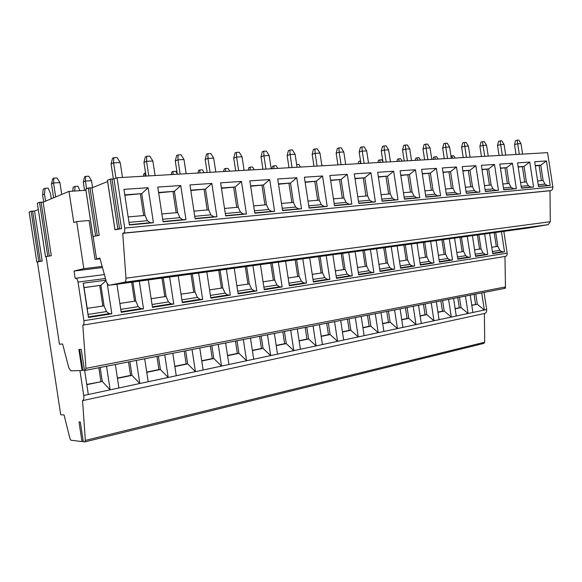 <?xml version="1.0" encoding="UTF-8"?>
<svg xmlns="http://www.w3.org/2000/svg" width="582" height="582" viewBox="0 0 582 582"><rect width="100%" height="100%" fill="white"/><g stroke="black" fill="none" stroke-linecap="round" stroke-linejoin="round"><path stroke-width="0.87" d="M37.415 261.987L60.724 414.726L64.056 414.944L69.993 438.777L70.939 440.254L81.997 441.563L79.007 421.957L80.323 422.059L83.321 441.716L84.899 441.891L85.35 440.407L82.549 400.627C83.684 400.169 84.084 398.444 83.735 395.476L79.93 370.567M29.165 212.095L36.782 262.009L42.188 261.1L34.549 211.048L38.296 209.535M46.109 256.691L59.466 344.246L62.601 343.969L68.851 367.904L70.866 370.843L82.091 370.501L84.375 369.992M85.387 370.378L504.434 288.454L85.263 370.407L84.455 370.428L81.233 349.316L78.883 349.491L82.091 370.501M37.364 203.293L45.52 256.691L51.318 255.716L43.141 202.15L69.011 191.391L73.776 222.579L76.664 221.582L83.852 268.666L74.03 271.045L75.151 278.378L75.769 278.247C76.809 278.392 77.559 279.673 78.017 282.088L83.917 320.704C84.201 323.272 83.83 324.749 82.819 325.134L85.947 368.362L85.307 370.399M505.402 287.421L505.518 288.185L504.79 288.323M504.434 288.454L505.452 286.926L504.965 256.466M82.819 325.134L505.343 256.407C506.696 256.029 507.308 254.945 507.169 253.148L503.83 231.352M501.437 231.68L504.521 251.817L492.721 253.679L489.6 233.302M484.646 233.979L487.789 254.458L475.574 256.378L472.395 235.652M467.273 236.35L470.467 257.186L457.823 259.186L454.586 238.082M449.275 238.809L452.527 260.016L439.425 262.089L436.136 240.606M430.629 241.355L433.939 262.955L420.349 265.094L417.003 243.218M411.292 243.996L414.66 265.996L400.562 268.222L397.15 245.931M391.228 246.739L394.654 269.153L380.017 271.459L376.539 248.747M370.385 249.591L373.884 272.427L358.672 274.828L355.129 251.671M348.734 252.552L352.299 275.839L336.483 278.334L332.868 254.72M326.211 255.629L329.849 279.382L313.392 281.979L309.704 257.884M302.778 258.83L306.488 283.063L289.341 285.769L285.58 261.18M278.363 262.162L282.146 286.904L264.279 289.727L260.438 264.614M252.915 265.639L256.778 290.913L238.133 293.852L234.211 268.2M226.362 269.27L230.305 295.089L210.837 298.159L206.828 271.94M198.622 273.06L202.66 299.454L182.311 302.662L178.216 275.853M169.631 277.025L173.756 304.015L152.469 307.369L148.279 279.942M139.294 281.171L143.514 308.787L121.209 312.301L116.924 284.227M107.321 284.278L111.824 313.785L88.449 317.474L83.211 283.194L105.946 280.175M102.461 267.545L74.03 271.045M102.156 266.425L83.852 268.666M100.053 258.786L95.004 259.376L89.068 220.491L76.664 221.582M99.973 258.495L96.525 258.903L99.849 258.052L106.586 282.525L108.769 285.34L124.577 282.226C125.596 281.848 126.061 280.502 125.974 278.189L122.737 233.317L123.406 233.12C124.577 232.502 125.014 230.814 124.723 228.064L117.04 177.757L547.589 152.651L552.856 187.011C552.987 188.895 552.318 190.088 550.834 190.583L550.005 190.75L550.288 221.713L548.244 224.63L528.5 227.984L108.856 285.326L528.5 227.984M107.597 181.569L91.971 187.877L99.224 235.375L92.967 236.452L99.224 235.375M85.78 189.121L88.311 187.986L91.971 187.877M85.918 190.278L69.011 191.391M37.357 203.213L39.525 202.303L43.141 202.15M31.137 211.222L38.805 261.434L36.782 262.009L29.129 212.037L31.137 211.222L34.549 211.048M117.04 177.757L113.956 179.001L121.536 228.639L114.96 229.781L117.826 228.908L121.536 228.639M107.408 180.325L110.224 179.089L113.956 179.001M455.153 158.042L453.727 155.75L452.076 155.838L452.359 158.202M452.076 155.838L450.985 156.136M438.086 159.031L436.638 156.704L434.929 156.798L435.198 159.206M432.986 159.33L433.539 157.184L434.929 156.798M420.437 160.065L418.967 157.693L417.192 157.795L417.447 160.239M415.25 160.37L415.817 158.18L417.192 157.795M402.184 161.127L400.678 158.719L398.845 158.821L399.085 161.309M396.902 161.44L397.477 159.213L398.845 158.821M382.92 161.65L381.756 159.781L379.857 159.883L380.075 162.422M377.907 162.545L378.489 160.283L379.857 159.883M360.542 160.967L360.374 163.564M358.228 163.695L358.825 161.389L360.178 160.988M322.355 165.783L321.751 164.815M300.508 167.056L298.872 164.422L296.675 164.546M277.825 168.38L276.152 165.695L273.867 165.819L273.969 168.605M271.94 168.722L272.58 166.241L273.867 165.819M254.239 169.755L252.537 167.012L250.165 167.15L250.231 169.988M248.245 170.104L248.892 167.572L250.165 167.15M229.715 171.188L227.977 168.387L225.503 168.525L225.54 171.428M223.59 171.545L224.259 168.962L225.503 168.525M204.18 172.679L202.405 169.82L199.83 169.966L199.837 172.927M197.938 173.043L198.615 170.402L199.83 169.966M177.248 173.691L175.771 171.312L173.087 171.464L173.05 174.491M171.203 174.6L171.901 171.908L173.087 171.464M145.58 173.007L145.194 173.029L145.114 176.12M143.332 176.222L144.038 173.48L145.194 173.029M79.909 190.67L78.017 186.225L75.136 186.407L74.627 191.02M72.735 191.143L73.172 187.229L75.136 186.407M92.574 187.63L91.52 180.696L88.719 176.186L85.663 176.361L85.416 181.06L83.27 181.97L84.55 190.365M91.52 180.696L85.416 181.06L86.58 188.692M83.27 181.97L84.594 176.826L85.663 176.361M51.289 198.76L50.496 193.566L48.146 188.102L45.134 188.292L44.479 193.966L42.602 194.781L43.257 189.128L45.134 188.292M45.571 201.139L44.479 193.966M42.602 194.781L43.686 201.925M61.728 194.424L59.917 182.573L57.051 177.961L53.857 178.143L53.529 182.952L51.478 183.876L53.602 197.8M59.917 182.573L53.529 182.952L55.661 196.942M51.478 183.876L52.831 178.609L53.857 178.143M96.525 258.903L93.105 236.503M546.454 160.952L550.208 185.454L538.488 186.56L534.683 161.745L546.454 160.952L540.765 165.193L543.108 180.464L537.623 180.944M529.758 162.08L533.578 187.018L521.428 188.161L517.551 162.895L529.758 162.08L524.018 166.394L526.397 181.933L520.548 182.442M512.444 163.236L516.343 188.633L503.736 189.819L499.793 164.088L512.444 163.236L506.66 167.631L509.083 183.454L502.841 183.999M494.489 164.444L498.461 190.314L485.381 191.543L481.358 165.324L494.489 164.444L488.654 168.911L491.128 185.032L484.471 185.614M475.858 165.695L479.895 192.06L466.313 193.333L462.217 166.612L475.858 165.695L469.972 170.242L472.489 186.669L465.382 187.288M456.499 166.998L460.617 193.871L446.496 195.196L442.32 167.951L456.499 166.998L450.563 171.632L453.131 188.364L445.55 189.034M436.376 168.351L440.574 195.756L425.886 197.131L421.63 169.34L436.376 168.351L430.396 173.065L433.008 190.132L424.925 190.845M415.446 169.755L419.731 197.713L404.439 199.146L400.096 170.788L415.446 169.755L409.422 174.564L412.085 191.973L403.457 192.729M393.658 171.217L398.023 199.75L382.098 201.248L377.66 172.294L393.658 171.217L387.583 176.12L390.304 193.886L381.094 194.694M370.952 172.745L375.412 201.874L358.803 203.431L354.271 173.865L370.952 172.745L364.834 177.743L367.613 195.879L357.777 196.745M347.272 174.338L351.826 204.086L334.49 205.715L329.87 175.502L347.272 174.338L341.11 179.431L343.947 197.96L333.442 198.884M322.552 175.997L327.208 206.399L309.1 208.101L304.371 177.219L322.552 175.997L316.353 181.198L319.256 200.128L308.031 201.117M296.733 177.728L301.491 208.814L282.554 210.597L277.723 179.009L296.733 177.728L290.498 183.046L293.459 202.398L281.462 203.445M269.728 179.547L274.588 211.339L254.77 213.201L249.831 180.886L269.728 179.547L263.457 184.974L266.483 204.762L253.65 205.89M241.457 181.446L246.433 213.987L225.663 215.937L220.607 182.843L241.457 181.446L235.157 186.989L238.256 207.243L224.521 208.451M211.826 183.439L216.926 216.759L195.137 218.803L189.958 184.909L211.826 183.439L205.504 189.106L208.669 209.84L193.966 211.135M180.74 185.527L185.964 219.669L163.084 221.815L157.773 187.069L180.74 185.527L174.396 191.325L177.641 212.568L161.883 213.958M148.09 187.717L153.437 222.724L129.379 224.979L123.937 189.339L148.09 187.717L141.724 193.653L145.056 215.435L128.149 216.919M522.505 228.726L540.787 225.78L522.505 228.726M505.78 231.01L524.178 228.049L505.78 231.01M488.458 233.382L506.98 230.392L488.458 233.382M470.503 235.834L489.142 232.829L470.503 235.834M451.887 238.373L470.642 235.354L451.887 238.373M432.564 241.013L451.436 237.973L432.564 241.013M412.5 243.756L431.488 240.701L412.5 243.756M391.65 246.601L410.754 243.531L391.65 246.601M369.97 249.562L389.183 246.477L369.97 249.562M347.396 252.646L366.733 249.54L347.396 252.646M323.89 255.854L343.336 252.741L323.89 255.854M299.381 259.201L318.936 256.073L299.381 259.201M273.802 262.693L293.481 259.55L273.802 262.693M247.088 266.345L266.883 263.188L241.792 266.818L247.088 266.345M219.167 270.157L239.071 266.993L213.434 270.666L219.167 270.157M189.943 274.151L209.971 270.972L183.716 274.704L189.943 274.151M159.323 278.334L179.482 275.141L152.557 278.938L159.323 278.334M127.218 282.714L147.508 279.513L119.834 283.383L127.218 282.714M122.737 233.317L550.005 190.75M550.208 185.454L547.422 185.513L544.941 184.116L543.108 180.464M535.273 165.586L540.765 165.193L539.121 165.579L541.427 180.609M539.121 165.579L535.309 165.855M533.578 187.018L530.762 187.069L528.26 185.651L526.397 181.933M518.198 167.078L524.018 166.394L518.155 166.808M522.374 166.779L524.724 182.079M516.343 188.633L513.499 188.692L510.967 187.237L509.083 183.454M500.447 168.351L506.66 167.631L500.404 168.074M505.016 168.023L507.409 183.599M498.461 190.314L495.588 190.365L493.034 188.888L491.128 185.032M482.027 169.668L488.654 168.911L481.983 169.391M487.018 169.311L489.447 185.178M479.895 192.06L477 192.111L474.417 190.598L472.489 186.669M462.894 171.043L469.972 170.242L462.85 170.752M468.335 170.65L470.816 186.815M460.617 193.871L457.692 193.922L455.08 192.38L453.131 188.364M443.011 172.461L450.563 171.632L442.967 172.17M448.94 172.039L451.465 188.517M440.574 195.756L437.628 195.799L434.987 194.228L433.008 190.132M422.336 173.945L430.396 173.065L422.292 173.647M428.781 173.48L431.349 190.278M419.731 197.713L416.748 197.756L414.086 196.149L412.085 191.973M400.816 175.488L409.422 174.564L400.772 175.182M407.807 174.986L410.434 192.118M398.023 199.75L395.018 199.793L392.333 198.149L390.304 193.886M378.395 177.088L387.583 176.12L378.351 176.775M385.982 176.542L388.66 194.032M375.412 201.874L372.378 201.91L369.665 200.23L367.613 195.879M355.02 178.761L364.834 177.743L354.976 178.448M363.248 178.172L365.983 196.025M351.826 204.086L348.771 204.122L346.028 202.405L343.947 197.96M330.634 180.507L341.11 179.431L330.583 180.187M339.546 179.874L342.332 198.098M327.208 206.399L324.123 206.435L321.359 204.675L319.256 200.128M305.157 182.333L316.353 181.198L305.106 181.999M314.811 181.642L317.663 200.266M301.491 208.814L298.384 208.843L295.591 207.047L293.459 202.398M278.523 184.239L290.498 183.046L278.472 183.897M288.97 183.49L291.888 202.536M274.588 211.339L271.459 211.368L268.644 209.52L266.483 204.762M250.646 186.233L263.457 184.974L250.595 185.891M261.958 185.425L264.941 204.9M246.433 213.987L243.283 214.009L240.439 212.117L238.256 207.243M221.444 188.328L235.157 186.989L221.393 187.971M233.688 187.448L236.736 207.381M216.926 216.759L213.747 216.773L210.88 214.831L208.669 209.84M190.816 190.518L205.504 189.106L190.758 190.154M204.071 189.572L207.192 209.971M185.964 219.669L182.77 219.676L179.882 217.683L177.641 212.568M158.653 192.824L174.396 191.325L158.595 192.453M173.007 191.791L176.201 212.699M153.437 222.724L150.229 222.731L147.319 220.68L145.056 215.435M124.839 195.246L141.724 193.653L124.781 194.861M140.386 194.133L143.659 215.558M37.335 203.22L45.498 256.698L51.318 255.716M38.805 261.434L42.188 261.1M81.997 441.563L83.233 441.105M483.831 343.402L484.69 342.223L484.413 313.502M82.615 400.62L484.653 313.451C486.181 312.963 486.85 311.654 486.668 309.529L484.049 292.44M481.721 292.899L484.348 310.024L472.89 312.469L470.234 295.139M465.44 296.078L468.103 313.487L456.266 316.011L453.567 298.399M448.606 299.374L451.319 317.066L439.083 319.678L436.34 301.767M431.211 302.771L433.968 320.769L421.31 323.468L418.516 305.252M413.213 306.292L416.014 324.603L402.919 327.397L400.081 308.86M394.581 309.93L397.433 328.561L383.873 331.456L380.984 312.592M375.288 313.705L378.191 332.671L364.136 335.668L361.196 316.463M355.296 317.612L358.25 336.92L343.678 340.034L340.681 320.471M334.563 321.664L337.575 341.336L322.45 344.559L319.402 324.632M313.051 325.876L316.113 345.912L300.407 349.258L297.3 328.954M290.702 330.241L293.83 350.662L277.512 354.147L274.348 333.442M267.487 334.781L270.674 355.602L253.701 359.225L250.478 338.106M243.341 339.502L246.586 360.738L228.93 364.507L225.641 342.965M218.214 344.413L221.524 366.085L203.133 370.007L199.772 348.021M192.038 349.535L195.414 371.651L176.244 375.746L172.818 353.289M164.75 354.867L168.198 377.463L148.199 381.727L144.7 358.788M136.275 360.433L139.796 383.516L118.917 387.968L115.338 364.528M106.535 366.245L110.136 389.845L88.311 394.501L84.637 370.421M118.917 387.968L110.136 389.845L102.287 381.494L86.813 384.68M486.668 309.529L484.348 310.024L477.342 304.233L471.806 305.375M475.778 294.055L477.342 304.233L471.776 305.179M474.061 294.397L475.596 304.393M100.148 367.497L102.287 381.494L86.769 384.418M98.816 367.759L100.919 381.508M459.453 297.249L461.039 307.594L455.16 308.802M457.743 297.584L459.3 307.747L461.039 307.594L468.103 313.487L472.89 312.469M459.3 307.747L455.131 308.606M442.589 300.545L444.197 311.057L437.962 312.345M440.88 300.879L442.466 311.21L444.197 311.057L451.319 317.066L456.266 316.011M442.466 311.21L437.926 312.148M425.151 303.957L426.788 314.644L420.168 316.011M423.449 304.291L425.064 314.797L426.788 314.644L433.968 320.769L439.083 319.678M425.064 314.797L420.139 315.808M407.116 307.485L408.782 318.354L401.755 319.802M405.428 307.813L407.065 318.5L408.782 318.354L416.014 324.603L421.31 323.468M407.065 318.5L401.726 319.598M388.449 311.13L390.144 322.195L382.687 323.73M386.775 311.457L388.434 322.333L390.144 322.195L397.433 328.561L402.919 327.397M388.434 322.333L382.658 323.519M369.126 314.913L370.843 326.175L362.935 327.804M367.453 315.233L369.148 326.298L370.843 326.175L378.191 332.671L383.873 331.456M369.148 326.298L362.899 327.586M349.098 318.827L350.851 330.292L342.449 332.024M347.447 319.147L349.171 330.416L350.851 330.292L358.25 336.92L364.136 335.668M349.171 330.416L342.42 331.805M328.328 322.886L330.118 334.563L321.199 336.396M326.698 323.206L328.452 334.679L330.118 334.563L337.575 341.336L343.678 340.034M328.452 334.679L321.162 336.178M306.787 327.099L308.606 338.993L299.133 340.943M305.172 327.411L306.954 339.102L308.606 338.993L316.113 345.912L322.45 344.559M306.954 339.102L299.104 340.717M284.416 331.471L286.264 343.591L276.217 345.664M282.823 331.784L284.642 343.693L286.264 343.591L293.83 350.662L300.407 349.258M284.642 343.693L276.181 345.432M261.173 336.018L263.064 348.378L252.384 350.575M259.601 336.323L261.464 348.465L263.064 348.378L270.674 355.602L277.512 354.147M261.464 348.465L252.348 350.342M237.005 340.739L238.933 353.347L227.584 355.682M235.463 341.045L237.361 353.427L238.933 353.347L246.586 360.738L253.701 359.225M237.361 353.427L227.547 355.442M211.855 345.657L213.82 358.519L201.758 361.007M210.349 345.955L212.277 358.585L213.82 358.519L221.524 366.085L228.93 364.507M212.277 358.585L201.721 360.76M185.665 350.779L187.673 363.903L174.84 366.551M184.196 351.062L186.167 363.961L187.673 363.903L195.414 371.651L203.133 370.007M186.167 363.961L174.804 366.296M158.362 356.119L160.414 369.519L146.766 372.335M156.936 356.395L158.951 369.563L160.414 369.519L168.198 377.463L176.244 375.746M158.951 369.563L146.729 372.08M129.888 361.684L131.976 375.375L117.448 378.373M128.506 361.953L130.557 375.405L131.976 375.375L139.796 383.516L148.199 381.727M130.557 375.405L117.411 378.111M522.585 154.106L520.977 143.616L518.788 140.102L517.143 140.175L517.696 143.776L514.524 144.612L515.557 140.604L517.143 140.175M520.977 143.616L517.696 143.776L519.311 154.295M514.524 144.612L516.038 154.492M505.714 155.088L504.077 144.416L501.844 140.844L500.149 140.917L500.68 144.576L497.508 145.427L498.563 141.346L500.149 140.917M504.077 144.416L500.68 144.576L502.317 155.292M497.508 145.427L499.05 155.481M488.233 156.107L486.567 145.245L484.297 141.601L482.536 141.681L483.045 145.413L479.888 146.271L480.958 142.117L482.536 141.681M486.567 145.245L483.045 145.413L484.719 156.318M479.888 146.271L481.452 156.507M470.111 157.169L468.415 146.104L466.109 142.394L464.276 142.474L464.763 146.271L461.613 147.151L462.705 142.917L464.276 142.474M468.415 146.104L464.763 146.271L466.466 157.38M461.613 147.151L463.207 157.569M451.312 158.26L449.588 146.991L447.231 143.216L445.339 143.296L445.797 147.173L442.655 148.061L443.768 143.747L445.339 143.296M449.588 146.991L445.797 147.173L447.529 158.486M442.655 148.061L444.284 158.675M431.8 159.403L430.04 147.915L427.639 144.067L425.675 144.154L426.104 148.097L422.976 148.999L424.111 144.605L425.675 144.154M430.04 147.915L426.104 148.097L427.872 159.628M422.976 148.999L424.634 159.817M411.525 160.581L409.735 148.876L407.291 144.947L405.247 145.042L405.647 149.065L402.54 149.981L403.69 145.5L405.247 145.042M409.735 148.876L405.647 149.065L407.444 160.821M402.54 149.981L404.228 161.01M390.449 161.811L388.623 149.872L386.135 145.871L384.004 145.958L384.375 150.069L381.29 151L382.461 146.431L384.004 145.958M388.623 149.872L384.375 150.069L386.208 162.058M381.29 151L383.007 162.247M368.53 163.091L366.66 150.905L364.121 146.824L361.909 146.919L362.237 151.116L359.174 152.062L360.382 147.399L361.909 146.919M366.66 150.905L362.237 151.116L364.106 163.353M359.174 152.062L360.935 163.535M345.693 164.422L343.795 151.989L341.205 147.821L338.891 147.923L339.182 152.208L336.156 153.168L337.385 148.41L338.891 147.923M343.795 151.989L339.182 152.208L341.096 164.691M336.156 153.168L337.946 164.873M321.904 165.812L319.962 153.117L317.314 148.861L314.913 148.963L315.153 153.342L312.163 154.317L313.422 149.458L314.913 148.963M319.962 153.117L315.153 153.342L317.103 166.088M312.163 154.317L313.996 166.27M297.089 167.26L295.11 154.288L292.404 149.945L289.894 150.054L290.091 154.528L287.144 155.518L288.425 150.556L289.894 150.054M295.11 154.288L290.091 154.528L292.084 167.551M287.144 155.518L289.014 167.725M271.19 168.765L269.16 155.518L266.396 151.073L263.777 151.189L263.922 155.765L261.027 156.769L262.329 151.698L263.777 151.189M269.16 155.518L263.922 155.765L265.952 169.071M261.027 156.769L262.933 169.253M244.12 170.344L242.047 156.798L239.224 152.251L236.481 152.375L236.568 157.053L233.731 158.078L235.063 152.891L236.481 152.375M242.047 156.798L236.568 157.053L238.649 170.664M233.731 158.078L235.681 170.839M215.806 171.996L213.689 158.137L210.8 153.488L207.934 153.612L207.956 158.406L205.184 159.446L206.545 154.143L207.934 153.612M213.689 158.137L207.956 158.406L210.08 172.33M205.184 159.446L207.177 172.505M186.16 173.727L183.992 159.541L181.038 154.783L178.034 154.914L177.983 159.824L175.291 160.879L176.688 155.452L178.034 154.914M183.992 159.541L177.983 159.824L180.165 174.076M175.291 160.879L177.328 174.244M155.088 175.538L152.87 161.01L149.843 156.136L146.693 156.274L146.569 161.309L143.958 162.378L145.384 156.827L146.693 156.274M152.87 161.01L146.569 161.309L148.796 175.91M143.958 162.378L146.046 176.07M122.482 177.437L120.205 162.553L117.106 157.562L113.803 157.707L113.592 162.865L111.075 163.957L112.544 158.268L113.803 157.707M120.205 162.553L113.592 162.865L115.934 178.208M111.075 163.957L113.366 178.958M495.711 232.465L497.836 246.324L491.732 247.248M504.521 251.817L502.171 251.788L499.829 250.376L497.836 246.324M494.205 232.669L496.33 246.55M487.789 254.458L485.417 254.421L483.053 252.988L481.038 248.863L474.57 249.838M478.877 234.764L481.038 248.863M477.371 234.968L479.539 249.089M470.467 257.186L468.074 257.149L465.687 255.687L463.65 251.489L456.797 252.523M461.453 237.143L463.65 251.489M459.955 237.347L462.152 251.715M452.527 260.016L450.119 259.979L447.711 258.488L445.645 254.21L438.384 255.309M443.411 239.609L445.645 254.21M441.913 239.813L444.153 254.436M433.939 262.955L431.509 262.911L429.072 261.383L426.992 257.033L419.295 258.197M424.714 242.163L426.992 257.033M423.223 242.367L425.507 257.259M414.66 265.996L412.209 265.945L409.757 264.388L407.647 259.958L399.485 261.187M405.327 244.811L407.647 259.958M403.85 245.015L406.171 260.176M394.654 269.153L392.188 269.095L389.707 267.509L387.576 262.984L378.918 264.293M385.211 247.561L387.576 262.984M383.742 247.765L386.106 263.21M373.884 272.427L371.389 272.369L368.893 270.746L366.733 266.134L357.559 267.524M364.325 250.42L366.733 266.134M362.87 250.616L365.278 266.36M352.299 275.839L349.782 275.773L347.265 274.115L345.082 269.408L335.341 270.877M342.623 253.381L345.082 269.408M341.183 253.577L343.635 269.626M329.849 279.382L327.317 279.309L324.771 277.614L322.566 272.812L312.228 274.377M320.064 256.466L322.566 272.812M318.63 256.662L321.14 273.031M306.488 283.063L303.935 282.99L301.367 281.252L299.133 276.355L288.155 278.014M296.58 259.674L299.133 276.355M295.169 259.87L297.729 276.566M282.146 286.904L279.578 286.824L276.988 285.049L274.733 280.044L263.071 281.804M272.129 263.013L274.733 280.044M270.739 263.21L273.344 280.248M256.778 290.913L254.189 290.818L251.584 288.999L249.292 283.885L236.896 285.755M246.637 266.498L249.292 283.885M245.269 266.687L247.932 284.089M230.305 295.089L227.7 294.987L225.074 293.124L222.761 287.894L209.571 289.887M220.047 270.135L222.761 287.894M218.708 270.317L221.422 288.097M202.66 299.454L200.041 299.344L197.385 297.431L195.05 292.084L181.017 294.201M192.278 273.926L195.05 292.084M190.969 274.107L193.748 292.28M173.756 304.015L171.123 303.891L168.453 301.934L166.088 296.456L151.145 298.719M163.251 277.898L166.088 296.456M161.978 278.065L164.822 296.653M143.514 308.787L140.866 308.656L138.174 306.641L135.781 301.04L119.856 303.448M132.885 282.044L135.781 301.04M131.656 282.212L134.558 301.221M111.824 313.785L109.169 313.647L106.462 311.574L104.047 305.834L100.904 285.282L106.07 280.633M84.048 287.646L100.904 285.282L84.034 287.573L83.211 283.194M99.733 285.515L102.869 306.016M104.047 305.834L87.213 308.38L88.449 317.474M87.213 308.38L84.034 287.573M82.826 370.378L79.632 349.433M505.452 286.926L85.947 368.362M507.169 253.148L83.917 320.704M105.473 278.48L78.017 282.088M75.769 278.247L104.396 274.573L75.798 278.247M85.765 189.026L93.004 236.445M88.311 187.986L95.594 235.659M89.955 187.768L97.238 235.426M107.437 180.216L115.003 229.766M110.224 179.089L117.826 228.908M111.933 178.856L119.543 228.668M124.723 228.064L552.856 187.011M124.577 282.226L548.244 224.63M125.974 278.189L550.288 221.713M123.406 233.12L550.834 190.583M544.941 184.116L538.204 184.734M547.422 185.513L538.452 186.349M528.26 185.651L521.145 186.305M530.762 187.069L521.399 187.95M510.967 187.237L503.445 187.928M513.499 188.692L503.706 189.608M493.034 188.888L485.082 189.623M495.588 190.365L485.344 191.325M474.417 190.598L466.007 191.376M477 192.111L466.277 193.115M455.08 192.38L446.19 193.195M457.692 193.922L446.459 194.97M434.987 194.228L425.573 195.094M437.628 195.799L425.857 196.905M414.086 196.149L404.119 197.065M416.748 197.756L404.403 198.913M392.333 198.149L381.77 199.117M395.018 199.793L382.061 201.008M369.665 200.23L358.468 201.263M372.378 201.91L358.759 203.191M346.028 202.405L334.148 203.496M348.771 204.122L334.454 205.468M321.359 204.675L308.751 205.832M324.123 206.435L309.064 207.847M295.591 207.047L282.197 208.276M298.384 208.843L282.51 210.335M268.644 209.52L254.407 210.83M271.459 211.368L254.734 212.939M240.439 212.117L225.292 213.507M243.283 214.009L225.627 215.66M210.88 214.831L194.759 216.315M213.747 216.773L195.094 218.526M179.882 217.683L162.691 219.261M182.77 219.676L163.04 221.531M147.319 220.68L128.978 222.36M150.229 222.731L129.335 224.688M41.089 202.092L49.288 255.825M39.525 202.303L47.724 256.051M32.607 211.019L40.267 261.223M85.35 440.407L484.69 342.223M83.735 395.476L88.311 394.501M499.829 250.376L492.394 251.533M502.171 251.788L492.663 253.286M483.053 252.988L475.239 254.203M485.417 254.421L475.516 255.985M465.687 255.687L457.481 256.968M468.074 257.149L457.758 258.779M447.711 258.488L439.075 259.827M450.119 259.979L439.359 261.674M429.072 261.383L420 262.795M431.509 262.911L420.284 264.672M409.757 264.388L400.205 265.879M412.209 265.945L400.496 267.793M389.707 267.509L379.653 269.073M392.188 269.095L379.951 271.023M368.893 270.746L358.301 272.398M371.389 272.369L358.607 274.384M347.265 274.115L336.105 275.846M349.782 275.773L336.411 277.876M324.771 277.614L313 279.44M327.317 279.309L313.32 281.513M301.367 281.252L288.948 283.187M303.935 282.99L289.269 285.296M276.988 285.049L263.879 287.086M279.578 286.824L264.206 289.239M251.584 288.999L237.725 291.153M254.189 290.818L238.06 293.357M225.074 293.124L210.415 295.401M227.7 294.987L210.764 297.657M197.385 297.431L181.882 299.846M200.041 299.344L182.231 302.145M168.453 301.934L152.026 304.488M171.123 303.891L152.382 306.845M138.174 306.641L120.758 309.355M140.866 308.656L121.129 311.763M106.462 311.574L88.1 314.433M109.169 313.647L88.42 316.914M81.218 349.316L84.441 370.428M92.967 236.452L85.729 189.041M114.96 229.781L107.394 180.238M483.969 343.38L84.899 441.891"/></g></svg>
